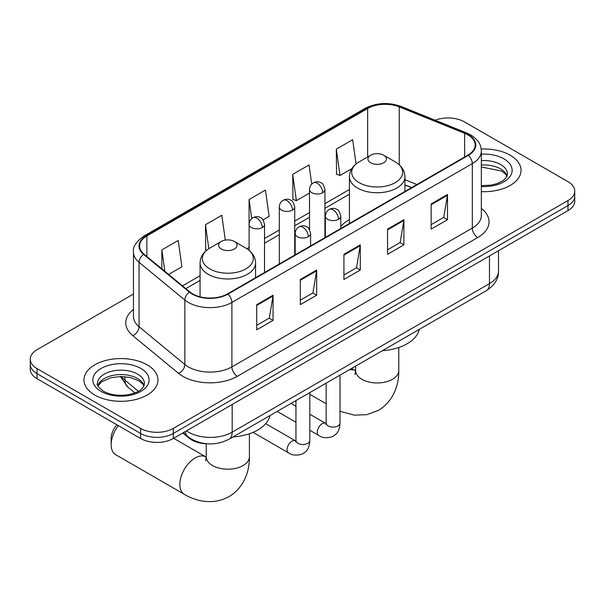 <?xml version="1.0" encoding="UTF-8"?>
<svg xmlns="http://www.w3.org/2000/svg" width="605" height="605" viewBox="0 0 605 605"><rect width="100%" height="100%" fill="white"/><g stroke="black" fill="none" stroke-linecap="round" stroke-linejoin="round"><path stroke-width="0.91" d="M349.425 219.744A40.86 23.587 0 0 0 340.789 226.33M411.461 187.679L404.934 185.039M207.182 443.798A23.126 13.355 180 0 1 188.987 438.111L182.793 432.998M133.463 294.045L37.026 349.728A23.126 13.355 0 0 0 30.25 359.166L30.25 369.239A23.126 13.355 0 0 0 37.026 378.685L140.594 438.481A23.126 13.355 0 0 0 173.302 438.481L567.974 210.616A23.126 13.355 0 0 0 574.75 201.178L574.75 196.141A23.126 13.355 0 0 1 567.974 205.579A23.126 13.355 0 0 0 574.75 196.141L574.75 191.104A23.126 13.355 0 0 0 567.974 181.666L464.406 121.862A23.126 13.355 0 0 0 435.161 120.221M30.25 359.166A23.126 13.355 0 0 0 37.026 368.611L140.594 428.408A23.126 13.355 0 0 0 173.302 428.408L173.302 433.445L567.974 205.579L173.302 433.445A23.126 13.355 0 0 1 140.594 433.445A23.126 13.355 0 0 0 173.302 433.445L173.302 438.481M37.026 368.611L37.026 373.648L140.594 433.445L37.026 373.648A23.126 13.355 0 0 1 30.25 364.202A23.126 13.355 0 0 0 37.026 373.648L37.026 378.685M510.196 155.228A37.003 21.364 0 0 0 481.209 149.034A37.003 21.364 0 0 1 510.196 155.228A37.003 21.364 0 0 1 521.034 170.33A37.003 21.364 0 0 0 510.196 155.228M147.136 364.83A37.003 21.364 0 0 0 106.813 360.202A37.003 21.364 0 0 0 83.966 379.94A37.003 21.364 0 0 0 94.803 395.05A37.003 21.364 0 0 0 135.134 399.678A37.003 21.364 0 0 0 157.981 379.94A37.003 21.364 0 0 0 147.136 364.83A37.003 21.364 0 0 0 106.813 360.202A37.003 21.364 0 0 0 83.966 379.94A37.003 21.364 0 0 0 94.803 395.05A37.003 21.364 0 0 0 135.134 399.678A37.003 21.364 0 0 0 157.981 379.94A37.003 21.364 0 0 0 147.136 364.83M467.945 134.923A24.669 14.24 180 0 1 475.175 144.996A24.669 14.24 180 0 1 467.945 155.069L227.548 293.864A24.669 14.24 180 0 1 189.894 291.958L144.096 254.198A24.669 14.24 180 0 1 139.634 246.031A24.669 14.24 180 0 1 146.856 235.958L367.651 108.484A24.669 14.24 180 0 1 399.247 106.888L464.655 133.327A24.669 14.24 180 0 1 467.945 134.923M468.383 134.673A25.289 14.596 0 0 0 465.003 133.039L399.595 106.593A25.289 14.596 0 0 0 367.212 108.234L146.425 235.708A25.289 14.596 0 0 0 143.589 254.402L189.388 292.162A25.289 14.596 0 0 0 227.979 294.113L468.383 155.319A25.289 14.596 0 0 0 468.383 134.673M256.709 304.655L256.709 329.838L273.067 320.393L273.067 295.217L256.709 304.655M256.709 325.369L269.308 318.094L272.999 296.049A6.171 3.562 -120 0 0 273.067 295.217M269.195 318.162L273.067 320.393M300.322 279.48L300.322 304.655L316.672 295.217L316.672 270.034L300.322 279.48M300.322 300.193L312.914 292.918L316.604 270.874A6.171 3.562 -120 0 0 316.672 270.034M312.808 292.979L316.672 295.217M431.153 203.946L431.153 229.121L447.503 219.683L447.503 194.5L431.153 203.946M431.153 224.659L443.745 217.384L447.435 195.339A6.171 3.562 -120 0 0 447.503 194.5M443.631 217.452L447.503 219.683M387.54 229.121L387.54 254.304L403.89 244.859L403.89 219.683L387.54 229.121M387.54 249.835L400.132 242.56L403.83 220.515A6.171 3.562 -120 0 0 403.89 219.683M400.026 242.628L403.89 244.859M343.927 254.304L343.927 279.48L360.285 270.042L360.285 244.859L343.927 254.304M343.927 275.01L356.526 267.743L360.217 245.698A6.171 3.562 -120 0 0 360.285 244.859M356.413 267.803L360.285 270.042M481.338 191.641A37.003 21.364 0 0 0 521.034 170.33A37.003 21.364 0 0 1 481.338 191.641M173.302 428.408L567.974 200.55A23.126 13.355 0 0 0 574.75 191.104M168.629 274.428L181.901 266.76L178.21 240.457L161.86 249.895L161.86 268.847M311.734 184.109L309.042 164.923L292.691 174.361L292.949 199.385M356.05 163.97L352.654 139.74L336.297 149.185L336.562 174.21M225.302 240.094L221.823 215.274L205.466 224.72L205.73 249.744M263.077 219.895L269.127 216.409L265.429 190.099L249.078 199.537L249.109 224.697M249.078 199.537L251.748 218.594M292.691 174.361L296.382 200.671L309.51 193.086M296.382 200.671L292.691 199.287M336.297 149.185L339.987 175.488L351.815 168.666M339.987 175.488L336.297 174.111M206.781 250.137L205.466 249.646M205.466 224.72L208.831 248.67M161.86 249.895L164.862 271.32M370.638 162.775A9.249 5.339 0 0 0 383.721 162.775A9.249 5.339 0 0 0 383.721 155.228L395.209 161.86A25.493 14.717 0 0 1 395.209 182.672A25.493 14.717 0 0 1 359.151 182.672A25.493 14.717 0 0 1 359.151 161.86C352.874 165.589 349.637 170.542 349.425 176.713A27.754 16.025 0 0 0 357.555 188.049A27.754 16.025 0 0 0 387.805 191.52A27.754 16.025 0 0 0 404.934 176.713C404.73 170.542 401.486 165.589 395.209 161.86L383.721 155.228A9.249 5.339 0 0 0 370.638 155.228A9.249 5.339 0 0 0 370.638 162.775M382.277 350.741A42.403 24.48 0 0 0 419.273 329.377M118.368 425.648A21.583 12.463 120 0 0 111.161 444.773L111.161 438.481A13.877 8.009 -60 0 1 116.939 424.816M111.161 444.773A21.583 12.463 120 0 0 115.631 454.658L184.321 494.315A21.583 12.463 -60 0 1 181.008 477.012A21.583 12.463 -60 0 1 195.112 457.993A21.583 12.463 -60 0 1 205.904 456.926L206.229 457.108M221.279 249.01A9.249 5.339 0 0 0 234.362 249.01A9.249 5.339 0 0 0 234.362 241.463L245.849 248.088A25.493 14.717 0 0 0 245.849 248.088A25.493 14.717 0 0 1 245.849 268.907A25.493 14.717 0 0 1 209.791 268.907A25.493 14.717 0 0 1 209.791 248.095C203.514 251.824 200.27 256.777 200.066 262.948A27.754 16.025 0 0 0 208.196 274.284A27.754 16.025 0 0 0 238.438 277.755A27.754 16.025 0 0 0 255.575 262.948C255.363 256.777 252.126 251.824 245.849 248.095L234.362 241.463A9.249 5.339 0 0 0 221.279 241.463A9.249 5.339 0 0 0 221.279 249.01M232.917 436.976A42.403 24.48 0 0 0 269.913 415.612M188.987 437.423L188.987 438.111M186.499 430.866A30.84 17.802 0 0 0 188.571 432.182A30.84 17.802 0 0 0 232.176 432.182L489.475 283.632A30.84 17.802 0 0 0 498.512 271.048C498.732 278.701 494.663 285.25 486.284 290.695L228.985 439.245A15.42 8.901 60 0 0 232.176 432.182L232.176 404.488M489.475 255.938L489.475 283.632A15.42 8.901 60 0 1 486.284 290.695M185.251 431.584A15.42 10.315 129.5 0 0 187.936 436.598L183.254 432.734M567.974 210.616L567.974 200.55M140.594 438.481L140.594 428.408M121.522 376.514A30.84 17.802 0 0 0 124.948 380.197L124.948 376.688M134.938 392.902L127.768 386.988A15.42 10.315 129.5 0 1 124.948 380.197L138.386 391.284M481.338 208.438A38.546 22.256 180 0 1 477.761 237.523L237.357 376.318A7.706 4.454 60 0 1 231.904 366.88L472.308 228.085A30.84 17.802 0 0 0 481.338 215.493L481.338 151.038A30.84 17.802 180 0 1 472.308 163.63A7.706 4.454 -120 0 0 468.383 155.319M237.357 376.318A38.546 22.256 180 0 1 182.846 376.318A38.546 22.256 180 0 1 178.528 373.346L132.729 335.586A38.546 22.256 180 0 1 133.463 309.473M188.299 366.88A30.84 17.802 0 0 0 231.904 366.88L231.904 302.424A30.84 17.802 180 0 1 184.843 300.042L139.044 262.283A30.84 17.802 180 0 1 133.463 252.073L133.463 316.528A30.84 17.802 0 0 0 139.044 326.738L184.843 364.505A30.84 17.802 0 0 0 188.299 366.88M481.338 151.038C480.839 145.744 480.347 141.336 470.713 134.923L466.659 132.956A7.706 3.607 112 0 0 465.003 133.039M466.659 132.956L401.251 106.51C388.478 101.995 376.355 102.646 364.883 108.477A7.706 4.454 60 0 1 367.212 108.234M146.425 235.708A7.706 4.454 -120 0 0 144.096 235.95C136.095 241.705 132.548 247.074 133.463 252.073M143.589 254.402A7.706 5.158 129.5 0 0 139.044 262.283L139.044 326.738A7.706 5.158 -50.5 0 1 132.729 335.586M401.251 106.51A7.706 3.607 112 0 0 399.595 106.593M189.388 292.162A7.706 5.158 129.5 0 0 184.843 300.042L184.843 364.505A7.706 5.158 -50.5 0 1 178.528 373.346M227.979 294.113A7.706 4.454 60 0 1 231.904 302.424L472.308 163.63L472.308 228.085A7.706 4.454 60 0 0 477.761 237.523M146.856 235.958L146.856 256.475M464.655 133.327L464.655 156.967M399.247 106.888L399.247 164.772M416.913 184.533L404.934 179.685M367.651 108.484L367.651 156.952M349.425 189.501L324.93 203.651M309.51 212.552L294.726 221.082M279.306 229.983L264.529 238.521M249.109 247.422L246.87 248.715M200.066 275.736L182.513 285.87M343.927 255.098L360.217 245.698M387.54 229.923L403.83 220.515M431.153 204.747L447.435 195.339M300.322 280.274L316.604 270.874M256.709 305.457L272.999 296.049M507.134 176.047A23.497 13.567 0 0 0 500.645 168.924A23.497 13.567 0 0 0 481.338 165.036M481.338 185.637L491.207 185.122L497.59 183.444L503.163 180.585L505.598 178.437L507.527 174.111A23.497 13.567 0 0 0 500.645 164.515A23.497 13.567 0 0 0 481.338 160.635M481.338 186.499A28.125 16.237 0 0 0 509.463 177.257A28.125 16.237 0 0 0 503.912 158.85A28.125 16.237 0 0 0 481.338 154.169M398.771 347.504L398.771 370.502A21.583 12.463 180 0 1 392.448 379.312A21.583 12.463 180 0 1 361.919 379.312A21.583 12.463 180 0 1 355.596 370.502L355.014 374.639M349.04 369.927A21.583 12.463 -60 0 1 355.271 370.691L355.596 370.873M249.404 433.74L249.404 456.737A21.583 12.463 180 0 1 243.081 465.548A21.583 12.463 180 0 1 212.552 465.548A21.583 12.463 180 0 1 206.229 456.737L205.655 460.874M144.081 385.657A23.497 13.567 0 0 0 137.592 378.533A23.497 13.567 0 0 0 113.997 375.168A23.497 13.567 0 0 0 97.866 385.657M137.592 374.124A23.497 13.567 0 0 0 111.978 371.183A23.497 13.567 0 0 0 97.473 383.714C96.248 384.44 98.222 386.935 103.402 391.193C110.178 394.899 118.429 396.078 128.154 394.732C136.768 392.63 142.674 390.913 144.474 383.714A23.497 13.567 0 0 0 137.592 374.124M101.088 391.42A28.125 16.237 0 0 0 140.859 391.42A28.125 16.237 0 0 0 140.859 368.46A28.125 16.237 0 0 0 101.088 368.46A28.125 16.237 0 0 0 101.088 391.42M338.535 219.275A7.706 4.454 0 0 0 340.789 216.121C339.571 211.667 338.346 209.481 337.129 209.564C334.898 207.991 332.266 207.954 329.226 209.451A7.706 4.454 60 0 1 333.083 209.829A7.706 4.454 -120 0 1 338.535 219.275A7.706 4.454 0 0 1 327.63 219.275A7.706 4.454 0 0 1 325.369 216.121C325.49 213.202 326.776 210.979 329.226 209.451M309.82 430.261L318.706 435.396A6.935 4.008 -60 0 1 317.648 429.837A6.935 4.008 -60 0 1 322.178 423.719A6.935 4.008 -60 0 1 322.488 423.553A6.935 4.008 -60 0 1 325.649 423.379L309.82 414.236M326.541 424.075L325.921 424.589L326.14 423.092A6.935 4.008 -0 0 0 328.175 425.92A6.935 4.008 -0 0 0 337.673 426.094A6.935 4.008 -0 0 0 340.018 423.092C339.231 432.877 336.41 433.921 332.531 436.591C326.738 438.353 322.125 437.959 318.706 435.396M308.331 236.706A7.706 4.454 0 0 0 310.592 233.56C309.367 229.106 308.149 226.913 306.932 227.004C304.701 225.431 302.061 225.393 299.029 226.883A7.706 4.454 60 0 1 302.878 227.268A7.706 4.454 -120 0 1 308.331 236.706A7.706 4.454 0 0 1 297.433 236.706A7.706 4.454 0 0 1 295.172 233.56C295.285 230.641 296.571 228.41 299.029 226.883M253.041 432.348L288.509 452.827A6.935 4.008 -60 0 1 287.443 447.269A6.935 4.008 -60 0 1 291.981 441.158A6.935 4.008 -60 0 1 292.291 440.992A6.935 4.008 -60 0 1 295.452 440.811L265.716 423.651M296.344 441.514L295.724 442.028L295.943 440.523A6.935 4.008 -0 0 0 297.978 443.359A6.935 4.008 -0 0 0 307.469 443.533A6.935 4.008 -0 0 0 309.82 440.523C309.034 450.309 306.213 451.36 302.334 454.03C296.533 455.792 291.928 455.391 288.509 452.827M322.669 192.677A7.706 4.454 0 0 0 324.93 189.531C323.705 185.07 322.488 182.884 321.27 182.967C319.039 181.402 316.4 181.356 313.367 182.854A7.706 4.454 60 0 1 317.217 183.239A7.706 4.454 -120 0 1 322.669 192.677A7.706 4.454 0 0 1 311.764 192.677A7.706 4.454 0 0 1 309.51 189.531C309.624 186.605 310.909 184.381 313.367 182.854M292.472 210.116A7.706 4.454 0 0 0 294.726 206.963C293.508 202.509 292.283 200.323 291.065 200.406C288.835 198.833 286.203 198.795 283.163 200.293A7.706 4.454 60 0 1 287.02 200.671A7.706 4.454 -120 0 1 292.472 210.116A7.706 4.454 0 0 1 281.567 210.116A7.706 4.454 0 0 1 279.306 206.963C279.427 204.044 280.712 201.82 283.163 200.293M262.267 227.548A7.706 4.454 0 0 0 264.529 224.402C263.304 219.948 262.086 217.755 260.868 217.845C258.637 216.272 255.998 216.235 252.966 217.724A7.706 4.454 60 0 1 256.815 218.11A7.706 4.454 -120 0 1 262.267 227.548A7.706 4.454 0 0 1 251.37 227.548A7.706 4.454 0 0 1 249.109 224.402C249.222 221.483 250.508 219.252 252.966 217.724M228.985 439.245C216.575 445.477 204.172 445.477 191.762 439.245L187.936 436.598M498.512 271.048L498.512 250.727M127.768 386.988L120.433 376.514M364.883 108.477L144.096 235.95M349.425 194.197L324.93 208.339M309.51 217.24L294.726 225.778M279.306 234.679L264.529 243.21M200.066 280.433L185.856 288.63M411.627 187.58L404.934 184.873M507.02 176.312L505.598 174.187L501.598 171.041L481.338 166.988M398.771 370.502C399.05 384.667 393.56 401.319 378.397 410.371L366.804 414.69L354.356 415.166L340.018 411.271M326.14 403.724L309.82 394.301M404.934 191.445L404.934 176.713M349.425 223.495L349.425 176.713M370.638 155.228L359.151 161.86M355.271 370.691L351.497 368.513M355.596 366.146L355.596 370.502M249.404 456.737C249.684 470.902 244.193 487.554 229.03 496.607C213.626 505.205 196.451 501.643 184.321 494.315M255.575 277.68L255.575 262.948M200.066 296.798L200.066 262.948M221.279 241.463L209.791 248.095M205.904 456.926L173.627 438.292M206.229 443.767L206.229 456.737M143.967 385.922L142.546 383.789L138.545 380.651L130.279 377.535L120.955 376.514L111.01 377.686L101.731 381.725L97.98 385.922M326.125 423.629L325.649 423.379M340.018 375.138L340.018 423.092M340.789 228.478L340.789 216.121M295.943 422.252L277.181 411.415M326.14 383.147L326.14 423.092M325.369 237.379L325.369 216.121M295.943 406.227L291.058 403.406M295.921 441.06L295.452 440.811M309.82 392.577L309.82 440.523M310.592 245.917L310.592 233.56M295.943 400.586L295.943 440.523M295.172 254.818L295.172 233.56M324.93 237.636L324.93 189.531M309.51 229.62L309.51 189.531M294.726 255.076L294.726 206.963M279.306 263.977L279.306 206.963M264.529 272.507L264.529 224.402M249.109 250.341L249.109 224.402"/></g></svg>
